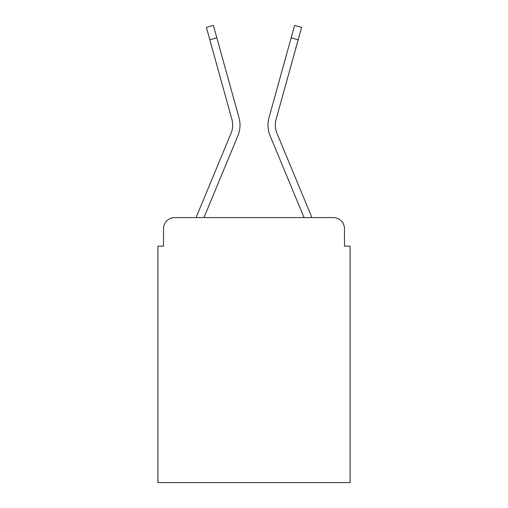 <?xml version="1.0" encoding="UTF-8"?>
<svg xmlns="http://www.w3.org/2000/svg" width="508" height="508" viewBox="0 0 508 508"><rect width="100%" height="100%" fill="white"/><g stroke="black" fill="none" stroke-linecap="round" stroke-linejoin="round"><path stroke-width="0.76" d="M163.512 228.784L163.512 246.158L163.512 228.784A11.208 11.208 0 0 1 174.72 217.583L196.151 217.583A35.3 35.3 0 0 1 197.021 215.259L231.127 133.077A20.733 20.733 0 0 0 231.953 119.59L206.375 27.349L213.392 25.4L216.84 37.821L209.817 39.764M344.488 246.158L344.488 228.784L344.488 246.158L350.088 246.158L350.088 482.6L157.912 482.6L157.912 246.158L163.512 246.158M344.488 228.784A11.208 11.208 0 0 0 333.28 217.583L174.72 217.583M203.949 217.583L237.852 135.871L203.949 217.583L237.852 135.871L203.949 217.583L237.852 135.871L203.949 217.583L237.852 135.871L203.949 217.583L237.852 135.871L203.949 217.583L237.852 135.871L203.949 217.583L237.852 135.871L203.949 217.583L237.852 135.871L203.949 217.583L237.852 135.871L203.949 217.583L304.051 217.583L270.148 135.871A28.016 28.016 0 0 1 269.024 117.646L294.608 25.4L301.625 27.349L298.183 39.764L291.16 37.821M298.183 39.764L276.047 119.59A20.733 20.733 0 0 0 276.873 133.077L310.979 215.259A35.3 35.3 0 0 1 311.849 217.583L333.28 217.583M304.051 217.583L270.148 135.871M237.852 135.871A28.016 28.016 0 0 0 238.976 117.646L216.84 37.821"/></g></svg>
